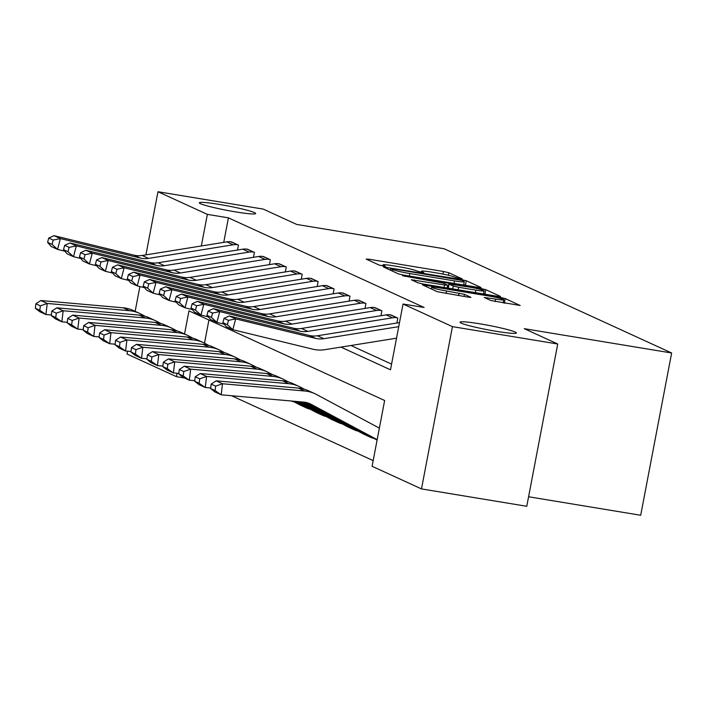 <?xml version="1.0" encoding="UTF-8"?>
<svg xmlns="http://www.w3.org/2000/svg" width="707" height="707" viewBox="0 0 707 707"><rect width="100%" height="100%" fill="white"/><g stroke="black" fill="none" stroke-linecap="round" stroke-linejoin="round"><path stroke-width="1.06" d="M460.107 278.761L462.131 278.841L448.83 272.743L443.448 271.488L369.045 259.222L366.164 259.115L379.456 265.205L385.377 266.256L383.521 265.364A14.069 1.105 10.8 0 1 382.938 264.913A14.069 1.105 10.8 0 1 392.747 265.717L398.951 266.733A14.069 1.105 10.8 0 1 416.176 270.754L421.672 272.416L423.82 272.593L421.964 271.709A14.069 1.105 10.8 0 1 421.372 271.249A14.069 1.105 10.8 0 1 431.19 272.054L437.386 273.079A14.069 1.105 10.8 0 1 454.619 277.091L460.107 278.761M480.035 323.85A28.66 2.245 10.8 0 0 460.036 322.215A28.66 2.245 10.8 0 0 496.349 331.327A28.66 2.245 10.8 0 0 516.349 332.953A28.66 2.245 10.8 0 0 480.035 323.85M219.338 204.42A28.66 2.245 10.8 0 0 199.339 202.785A28.66 2.245 10.8 0 0 235.652 211.897A28.66 2.245 10.8 0 0 255.651 213.532A28.66 2.245 10.8 0 0 219.338 204.42M490.826 300.528L520.158 305.477L505.205 298.566L499.822 297.311L422.353 284.788L437.297 291.699L467.901 297.108L470.968 297.364L464.464 294.324L446.577 291.01A11.763 0.919 10.8 0 1 431.677 287.272A11.763 0.919 10.8 0 1 439.878 287.943L488.864 296.021A11.763 0.919 10.8 0 1 503.764 299.759A11.763 0.919 10.8 0 1 495.554 299.088L484.322 297.488L490.826 300.528M145.925 254.865L157.961 191.738L263.243 209.104L296.701 224.437L444.093 248.74L671.65 352.987L524.258 328.675L557.726 344.009L452.445 326.643L421.487 488.917L372.094 466.284L384.643 400.498L188.955 310.859L184.545 333.987M157.961 191.738L207.363 214.371L201.336 245.965M340.951 347.102L390.494 369.796L403.043 304.01L424.103 307.483L228.414 217.844L207.363 214.371M403.043 304.01L452.445 326.643M478.171 287.396L481.052 287.51L466.293 280.741L460.902 279.486L383.433 266.963L398.386 273.874L403.768 275.129L478.171 287.396M485.744 289.658L500.512 296.419L497.631 296.313L423.228 284.037L417.846 282.782L411.341 279.751L444.579 284.974L447.646 285.23L443.271 283.162L402.575 275.748L480.362 288.403L485.744 289.658L484.914 294.041L485.497 294.306M228.414 217.844L223.739 242.368M350.928 345.502L391.581 364.123M230.782 241.794L238.462 245.099L237.525 250.013M246.716 249.094L254.405 252.399L253.46 257.313M262.651 256.394L270.339 259.699L269.402 264.612M278.585 263.693L286.273 266.999L285.336 271.912M294.519 270.993L302.207 274.298L301.27 279.212M310.453 278.293L318.141 281.598L317.204 286.512M326.395 285.593L334.075 288.898L333.138 293.812M342.329 292.892L350.009 296.198L349.072 301.111M358.263 300.192L365.952 303.497L365.006 308.411M374.197 307.492L381.886 310.797L380.949 315.711M390.131 314.792L397.82 318.097L396.883 323.011M231.534 395.726L373.172 460.611M208.927 320.006L204.509 343.169M528.58 496.765L640.692 515.262L671.65 352.987M184.43 377.971L176.405 376.645L127.004 354.013L127.543 351.185M135.143 311.363L139.88 286.538M557.726 344.009L526.768 506.283L421.487 488.917M177.059 373.234L176.405 376.645M466.037 285.398L463.73 284.612M461.874 280.423L392.8 268.766L390.653 268.589L392.597 269.526A14.069 1.105 10.8 0 0 409.83 273.538L454.468 280.9A14.069 1.105 10.8 0 0 464.287 281.704A14.069 1.105 10.8 0 0 463.695 281.253L461.874 280.423M447.222 287.457L448.176 287.616M475.891 290.144A11.763 0.919 10.8 0 0 484.092 290.807A11.763 0.919 10.8 0 0 469.201 287.077L448.874 283.975L453.249 286.035L458.631 287.289L475.891 290.144L475.413 292.645M484.914 294.041L483.561 293.617M504.957 303.223L503.225 302.587M35.88 303.798L35.35 308.225L39.813 310.267L40.343 305.848L35.88 303.798L40.865 300.537L123.142 307.801A33.591 31.903 -65.4 0 1 133.155 310.444L139.526 313.369A33.591 31.903 -65.4 0 1 141.197 314.2L144.962 316.206M40.865 300.537L47.236 303.453L129.514 310.718A33.591 31.903 -65.4 0 1 139.526 313.369M40.343 305.848L47.236 303.453L45.911 314.518L39.53 311.593L35.35 308.225M51.346 314.995L45.911 314.518L39.813 310.267M233.169 244.799L226.788 241.882A15.678 14.891 114.6 0 1 231.454 241.891L237.826 244.808A15.678 14.891 114.6 0 0 233.169 244.799L148.514 258.391A22.394 21.272 -65.4 0 1 140.34 258.073L60.395 238.586L57.55 249.394L64.85 251.179M226.788 241.882L142.142 255.474A22.394 21.272 -65.4 0 1 133.968 255.156L54.015 235.67L60.395 238.586L53.202 240.08L48.739 238.038L47.599 242.36L52.062 244.401L53.202 240.08M52.062 244.401L57.55 249.394L51.169 246.478L47.599 242.36M54.015 235.67L48.739 238.038M51.814 311.098L51.284 315.525L55.747 317.567L56.277 313.148L51.814 311.098L56.799 307.837L139.076 315.101A33.591 31.903 -65.4 0 1 149.089 317.743L155.46 320.669A33.591 31.903 -65.4 0 1 157.131 321.499L160.896 323.506M56.799 307.837L63.17 310.753L145.456 318.017A33.591 31.903 -65.4 0 1 155.46 320.669M56.277 313.148L63.17 310.753L61.845 321.818L55.473 318.892L51.284 315.525M67.28 322.295L61.845 321.818L55.747 317.567M67.748 318.397L67.218 322.825L71.681 324.867L72.211 320.448L67.748 318.397L72.733 315.136L155.01 322.401A33.591 31.903 -65.4 0 1 165.023 325.043L171.394 327.968A33.591 31.903 -65.4 0 1 173.074 328.799L176.83 330.805M72.733 315.136L79.104 318.053L161.39 325.317A33.591 31.903 -65.4 0 1 171.394 327.968M72.211 320.448L79.104 318.053L77.779 329.117L71.407 326.192L67.218 322.825M83.223 329.595L77.779 329.117L71.681 324.867M83.682 325.697L83.152 330.125L87.615 332.166L88.145 327.748L83.682 325.697L88.667 322.436L170.953 329.701A33.591 31.903 -65.4 0 1 180.957 332.343L187.328 335.268A33.591 31.903 -65.4 0 1 189.008 336.099L192.764 338.105M88.667 322.436L95.038 325.353L177.324 332.617A33.591 31.903 -65.4 0 1 187.328 335.268M88.145 327.748L95.038 325.353L93.713 336.417L87.341 333.492L83.152 330.125M99.157 336.894L93.713 336.417L87.615 332.166M249.103 252.099L242.731 249.182A15.678 14.891 114.6 0 1 247.388 249.191L253.76 252.107A15.678 14.891 114.6 0 0 249.103 252.099L164.448 265.691A22.394 21.272 -65.4 0 1 156.282 265.372L76.329 245.886L73.484 256.694L80.792 258.479M242.731 249.182L158.076 262.774A22.394 21.272 -65.4 0 1 149.902 262.456L69.958 242.969L76.329 245.886L69.136 247.379L64.673 245.338L63.533 249.659L67.996 251.701L69.136 247.379M67.996 251.701L73.484 256.694L67.112 253.778L63.533 249.659M69.958 242.969L64.673 245.338M265.037 259.398L258.665 256.482A15.678 14.891 114.6 0 1 263.322 256.491L269.703 259.407A15.678 14.891 114.6 0 0 265.037 259.398L180.382 272.99A22.394 21.272 -65.4 0 1 172.216 272.672L92.264 253.186L89.418 263.994L96.726 265.779M258.665 256.482L174.01 270.074A22.394 21.272 -65.4 0 1 165.836 269.756L85.892 250.269L92.264 253.186L85.07 254.679L80.607 252.638L79.476 256.959L83.93 259.001L85.07 254.679M83.93 259.001L89.418 263.994L83.046 261.077L79.476 256.959M85.892 250.269L80.607 252.638M280.971 266.698L274.599 263.782A15.678 14.891 114.6 0 1 279.265 263.791L285.637 266.707A15.678 14.891 114.6 0 0 280.971 266.698L196.316 280.29A22.394 21.272 -65.4 0 1 188.15 279.972L108.198 260.485L105.352 271.294L112.66 273.079M274.599 263.782L189.944 277.374A22.394 21.272 -65.4 0 1 181.779 277.056L101.826 257.569L108.198 260.485L101.004 261.979L96.55 259.937L95.41 264.259L99.873 266.3L101.004 261.979M99.873 266.3L105.352 271.294L98.98 268.377L95.41 264.259M101.826 257.569L96.55 259.937M99.625 332.997L99.095 337.425L103.549 339.466L104.088 335.047L99.625 332.997L104.601 329.736L186.887 337A33.591 31.903 -65.4 0 1 196.891 339.643L203.271 342.568A33.591 31.903 -65.4 0 1 204.942 343.399L208.698 345.405M104.601 329.736L110.972 332.652L193.258 339.917A33.591 31.903 -65.4 0 1 203.271 342.568M104.088 335.047L110.972 332.652L109.647 343.717L103.275 340.792L99.095 337.425M115.091 344.194L109.647 343.717L103.549 339.466M296.905 273.998L290.533 271.081A15.678 14.891 114.6 0 1 295.199 271.09L301.571 274.007A15.678 14.891 114.6 0 0 296.905 273.998L212.25 287.59A22.394 21.272 -65.4 0 1 204.084 287.272L124.132 267.785L121.286 278.593L128.594 280.379M290.533 271.081L205.878 284.674A22.394 21.272 -65.4 0 1 197.713 284.355L117.76 264.869L124.132 267.785L116.947 269.279L112.484 267.237L111.344 271.559L115.807 273.6L116.947 269.279M115.807 273.6L121.286 278.593L114.914 275.677L111.344 271.559M117.76 264.869L112.484 267.237M115.559 340.297L115.029 344.724L119.492 346.766L120.022 342.347L115.559 340.297L120.535 337.036L202.821 344.3A33.591 31.903 -65.4 0 1 212.825 346.943L219.205 349.868A33.591 31.903 -65.4 0 1 220.876 350.699L224.632 352.705M120.535 337.036L126.915 339.952L209.192 347.217A33.591 31.903 -65.4 0 1 219.205 349.868M120.022 342.347L126.915 339.952L125.581 351.017L119.209 348.091L115.029 344.724M131.025 351.494L125.581 351.017L119.492 346.766M294.156 401.859A15.678 14.891 -65.4 0 1 291.337 401.01M310.09 409.159A15.678 14.891 -65.4 0 1 306.829 408.116L300.457 405.199A15.678 14.891 -65.4 0 1 299.68 404.811L292.813 401.134M131.493 347.597L130.963 352.024L135.426 354.066L135.956 349.647L131.493 347.597L136.469 344.336L218.755 351.6A33.591 31.903 -65.4 0 1 228.768 354.242L235.139 357.168A33.591 31.903 -65.4 0 1 236.81 357.998L240.574 360.004M136.469 344.336L142.849 347.252L225.126 354.516A33.591 31.903 -65.4 0 1 235.139 357.168M135.956 349.647L142.849 347.252L141.524 358.316L135.143 355.391L130.963 352.024M146.959 358.794L141.524 358.316L135.426 354.066M306.829 408.116A15.678 14.891 -65.4 0 1 306.051 407.727L293.909 401.231M326.024 416.458A15.678 14.891 -65.4 0 1 322.772 415.416L316.391 412.499A15.678 14.891 -65.4 0 1 315.614 412.11L295.561 401.382M147.427 354.896L146.897 359.324L151.36 361.365L151.89 356.947L147.427 354.896L152.412 351.635L234.689 358.9A33.591 31.903 -65.4 0 1 244.702 361.542L251.073 364.467A33.591 31.903 -65.4 0 1 252.744 365.298L256.508 367.304M152.412 351.635L158.783 354.552L241.06 361.816A33.591 31.903 -65.4 0 1 251.073 364.467M151.89 356.947L158.783 354.552L157.458 365.616L151.086 362.691L146.897 359.324M162.893 366.093L157.458 365.616L151.36 361.365M322.772 415.416A15.678 14.891 -65.4 0 1 321.985 415.027L296.657 401.479M341.958 423.758A15.678 14.891 -65.4 0 1 338.706 422.715L332.325 419.799A15.678 14.891 -65.4 0 1 331.548 419.41L298.301 401.62M163.361 362.196L162.831 366.624L167.294 368.665L167.824 364.246L163.361 362.196L168.346 358.935L250.623 366.199A33.591 31.903 -65.4 0 1 260.636 368.842L267.007 371.767A33.591 31.903 -65.4 0 1 268.678 372.598L272.442 374.604M168.346 358.935L174.717 361.851L257.003 369.116A33.591 31.903 -65.4 0 1 267.007 371.767M167.824 364.246L174.717 361.851L173.392 372.916L167.02 369.991L162.831 366.624M178.836 373.393L173.392 372.916L167.294 368.665M338.706 422.715A15.678 14.891 -65.4 0 1 337.919 422.326L299.397 401.717M357.892 431.058A15.678 14.891 -65.4 0 1 354.64 430.015L348.268 427.099A15.678 14.891 -65.4 0 1 347.482 426.71L301.041 401.868M179.295 369.496L178.765 373.923L183.228 375.965L183.758 371.546L179.295 369.496L184.28 366.235L266.557 373.499A33.591 31.903 -65.4 0 1 276.57 376.142L282.941 379.067A33.591 31.903 -65.4 0 1 284.621 379.898L288.376 381.904M184.28 366.235L190.651 369.151L272.937 376.416A33.591 31.903 -65.4 0 1 282.941 379.067M183.758 371.546L190.651 369.151L189.326 380.216L182.954 377.291L178.765 373.923M194.77 380.693L189.326 380.216L183.228 375.965M354.64 430.015A15.678 14.891 -65.4 0 1 353.862 429.626L302.136 401.965M312.839 281.298L306.467 278.381A15.678 14.891 114.6 0 1 311.133 278.39L317.505 281.306A15.678 14.891 114.6 0 0 312.839 281.298L228.193 294.89A22.394 21.272 -65.4 0 1 220.018 294.572L140.066 275.085L137.22 285.893L144.528 287.678M306.467 278.381L221.812 291.973A22.394 21.272 -65.4 0 1 213.647 291.655L133.694 272.168L140.066 275.085L132.881 276.578L128.418 274.537L127.278 278.858L131.741 280.9L132.881 276.578M131.741 280.9L137.22 285.893L130.848 282.977L127.278 278.858M133.694 272.168L128.418 274.537M328.782 288.597L322.401 285.681A15.678 14.891 114.6 0 1 327.067 285.69L333.439 288.606A15.678 14.891 114.6 0 0 328.782 288.597L244.127 302.189A22.394 21.272 -65.4 0 1 235.952 301.871L156.008 282.385L153.163 293.193L160.462 294.978M322.401 285.681L237.755 299.273A22.394 21.272 -65.4 0 1 229.581 298.955L149.628 279.468L156.008 282.385L148.815 283.878L144.352 281.837L143.212 286.158L147.675 288.2L148.815 283.878M147.675 288.2L153.163 293.193L146.782 290.277L143.212 286.158M149.628 279.468L144.352 281.837M344.716 295.897L338.335 292.981A15.678 14.891 114.6 0 1 343.001 292.99L349.373 295.906A15.678 14.891 114.6 0 0 344.716 295.897L260.061 309.489A22.394 21.272 -65.4 0 1 251.886 309.171L171.942 289.684L169.097 300.493L176.405 302.278M338.335 292.981L253.689 306.573A22.394 21.272 -65.4 0 1 245.515 306.255L165.562 286.768L171.942 289.684L164.749 291.178L160.286 289.136L159.146 293.458L163.609 295.499L164.749 291.178M163.609 295.499L169.097 300.493L162.716 297.576L159.146 293.458M165.562 286.768L160.286 289.136M360.65 303.197L354.278 300.281A15.678 14.891 114.6 0 1 358.935 300.289L365.307 303.206A15.678 14.891 114.6 0 0 360.65 303.197L275.995 316.789A22.394 21.272 -65.4 0 1 267.829 316.471L187.876 296.984L185.031 307.792L192.339 309.578M354.278 300.281L269.623 313.873A22.394 21.272 -65.4 0 1 261.449 313.555L181.505 294.068L187.876 296.984L180.683 298.478L176.22 296.436L175.08 300.758L179.543 302.799L180.683 298.478M179.543 302.799L185.031 307.792L178.659 304.876L175.08 300.758M181.505 294.068L176.22 296.436M376.584 310.497L370.212 307.58A15.678 14.891 114.6 0 1 374.869 307.589L381.25 310.506A15.678 14.891 114.6 0 0 376.584 310.497L291.929 324.089A22.394 21.272 -65.4 0 1 283.763 323.771L203.81 304.284L200.965 315.092L208.273 316.877M370.212 307.58L285.557 321.172A22.394 21.272 -65.4 0 1 277.391 320.854L197.439 301.368L203.81 304.284L196.617 305.778L192.154 303.736L191.023 308.058L195.477 310.099L196.617 305.778M195.477 310.099L200.965 315.092L194.593 312.176L191.023 308.058M197.439 301.368L192.154 303.736M373.835 438.358A15.678 14.891 -65.4 0 1 370.574 437.315L364.202 434.398A15.678 14.891 -65.4 0 1 363.416 434.01L303.789 402.106M195.238 376.796L194.699 381.223L199.162 383.265L199.692 378.846L195.238 376.796L200.214 373.535L282.5 380.799A33.591 31.903 -65.4 0 1 292.504 383.441L298.875 386.367A33.591 31.903 -65.4 0 1 300.555 387.197L304.31 389.204M200.214 373.535L206.585 376.451L288.871 383.715A33.591 31.903 -65.4 0 1 298.875 386.367M199.692 378.846L206.585 376.451L205.26 387.516L198.888 384.59L194.699 381.223M210.704 387.993L205.26 387.516L199.162 383.265M370.574 437.315A15.678 14.891 -65.4 0 1 369.796 436.926L305.009 402.274M392.518 317.797L386.146 314.88A15.678 14.891 114.6 0 1 390.812 314.889L397.184 317.805A15.678 14.891 114.6 0 0 392.518 317.797L307.863 331.389A22.394 21.272 -65.4 0 1 299.697 331.07L219.744 311.584L216.899 322.392L224.207 324.177M386.146 314.88L301.491 328.472A22.394 21.272 -65.4 0 1 293.325 328.154L213.373 308.667L219.744 311.584L212.551 313.077L208.097 311.036L206.957 315.357L211.42 317.399L212.551 313.077M211.42 317.399L216.899 322.392L210.527 319.476L206.957 315.357M213.373 308.667L208.097 311.036M377.087 440.099L307.404 402.822M211.172 384.095L210.642 388.523L215.096 390.564L215.635 386.146L211.172 384.095L216.148 380.834L298.434 388.099A33.591 31.903 -65.4 0 1 308.438 390.741L314.818 393.666A33.591 31.903 -65.4 0 1 316.489 394.497L379.367 428.133M216.148 380.834L222.519 383.751L304.805 391.015A33.591 31.903 -65.4 0 1 314.818 393.666M215.635 386.146L222.519 383.751L221.194 394.815L214.822 391.89L210.642 388.523M377.176 439.648L311.266 404.395A22.394 21.272 114.6 0 0 310.152 403.847A22.394 21.272 114.6 0 0 303.48 402.08L221.194 394.815L215.096 390.564M398.73 326.661L323.806 338.688A22.394 21.272 -65.4 0 1 315.631 338.37L235.678 318.884L232.833 329.692L312.786 349.178A33.591 31.903 114.6 0 0 325.043 349.656L396.53 338.185M399.499 322.595L317.425 335.772A22.394 21.272 -65.4 0 1 309.259 335.454L229.307 315.967L235.678 318.884L228.494 320.377L224.031 318.336L222.891 322.657L227.354 324.699L228.494 320.377M227.354 324.699L232.833 329.692L226.461 326.775L222.891 322.657M229.307 315.967L224.031 318.336M421.823 272.442L421.964 271.709M383.38 266.106L383.521 265.364M368.833 260.335L369.045 259.222M442.953 274.095L443.448 271.488M448.353 275.262L448.83 272.743M386.287 268.333L386.499 267.219M460.787 280.087L460.902 279.486M465.453 285.124L466.293 280.741M390.485 270.251L390.785 268.695M392.297 271.081L392.597 269.526M409.353 276.048L409.83 273.538M453.991 283.41L454.468 280.9M414.196 281.112L414.408 279.999M444.102 287.484L444.579 284.974M404.634 276.375L404.722 275.924M480.186 289.349L480.362 288.403M448.282 288.173L449.06 284.117M452.701 288.898L453.249 286.035M458.154 289.799L458.631 287.289M487.176 298.858L487.397 297.744M495.077 301.58L495.554 299.088M446.099 293.52L446.577 291.01M458.596 295.579L459.082 293.069M464.048 296.48L464.464 294.324M425.207 286.158L425.42 285.045M499.646 298.248L499.822 297.311M504.365 302.958L505.205 298.566M123.142 307.801L129.514 310.718M148.514 258.391L142.142 255.474M140.34 258.073L133.968 255.156M139.076 315.101L145.456 318.017M155.01 322.401L161.39 325.317M170.953 329.701L177.324 332.617M164.448 265.691L158.076 262.774M156.282 265.372L149.902 262.456M180.382 272.99L174.01 270.074M172.216 272.672L165.836 269.756M196.316 280.29L189.944 277.374M188.15 279.972L181.779 277.056M186.887 337L193.258 339.917M212.25 287.59L205.878 284.674M204.084 287.272L197.713 284.355M202.821 344.3L209.192 347.217M218.755 351.6L225.126 354.516M299.68 404.811L306.051 407.727M234.689 358.9L241.06 361.816M315.614 412.11L321.985 415.027M250.623 366.199L257.003 369.116M331.548 419.41L337.919 422.326M266.557 373.499L272.937 376.416M347.482 426.71L353.862 429.626M228.193 294.89L221.812 291.973M220.018 294.572L213.647 291.655M244.127 302.189L237.755 299.273M235.952 301.871L229.581 298.955M260.061 309.489L253.689 306.573M251.886 309.171L245.515 306.255M275.995 316.789L269.623 313.873M267.829 316.471L261.449 313.555M291.929 324.089L285.557 321.172M283.763 323.771L277.391 320.854M282.5 380.799L288.871 383.715M363.416 434.01L369.796 436.926M307.863 331.389L301.491 328.472M299.697 331.07L293.325 328.154M309.003 403.361L311.266 404.395M298.434 388.099L304.805 391.015M323.806 338.688L317.425 335.772M315.631 338.37L309.259 335.454M421.169 272.336L421.372 271.249M382.726 265.991L382.938 264.913M390.352 270.189L390.653 268.589M463.651 285.001L464.287 281.704M447.124 287.979L447.646 285.23M483.491 293.979L484.092 290.807M448.079 288.138L448.874 283.975M503.154 302.923L503.764 299.759M431.35 288.977L431.677 287.272"/></g></svg>
